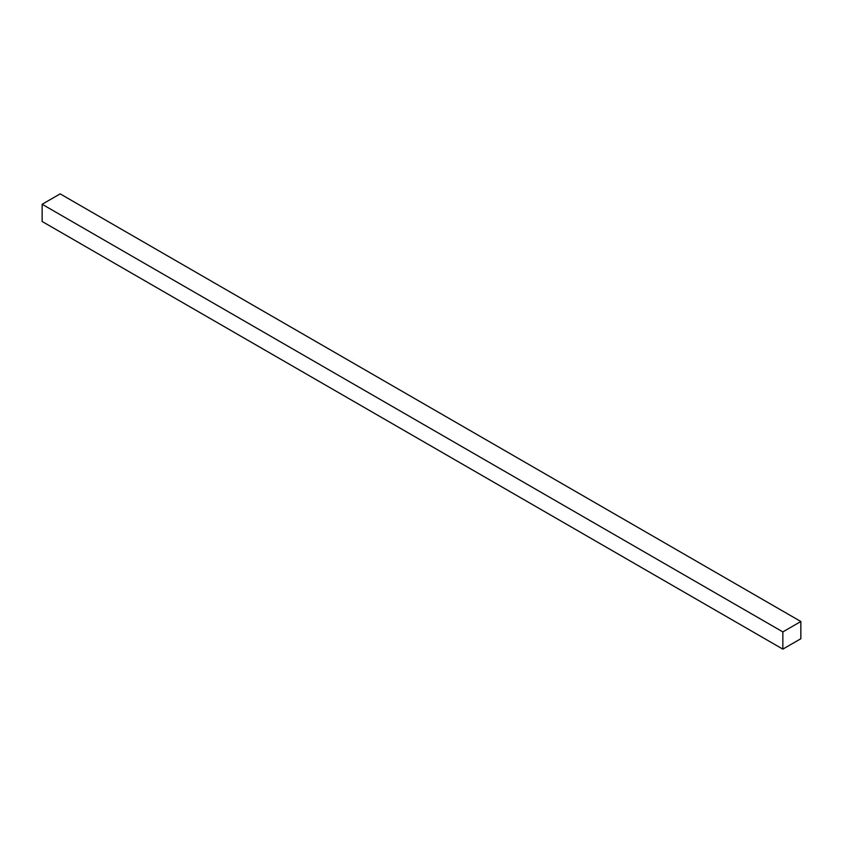 <?xml version="1.0" encoding="UTF-8"?>
<svg xmlns="http://www.w3.org/2000/svg" width="843" height="843" viewBox="0 0 843 843"><rect width="100%" height="100%" fill="white"/><g stroke="black" fill="none" stroke-linecap="round" stroke-linejoin="round"><path stroke-width="1.26" d="M800.85 621.512L800.85 638.731L782.841 649.131L42.15 221.488L782.841 649.131L782.841 631.902L42.15 204.269L42.15 221.488L42.15 204.269L782.841 631.902L800.85 621.512L60.159 193.869L800.85 621.512L782.841 631.902L782.841 649.131L800.85 638.731L800.85 621.512M60.159 193.869L42.15 204.269L60.159 193.869"/></g></svg>
